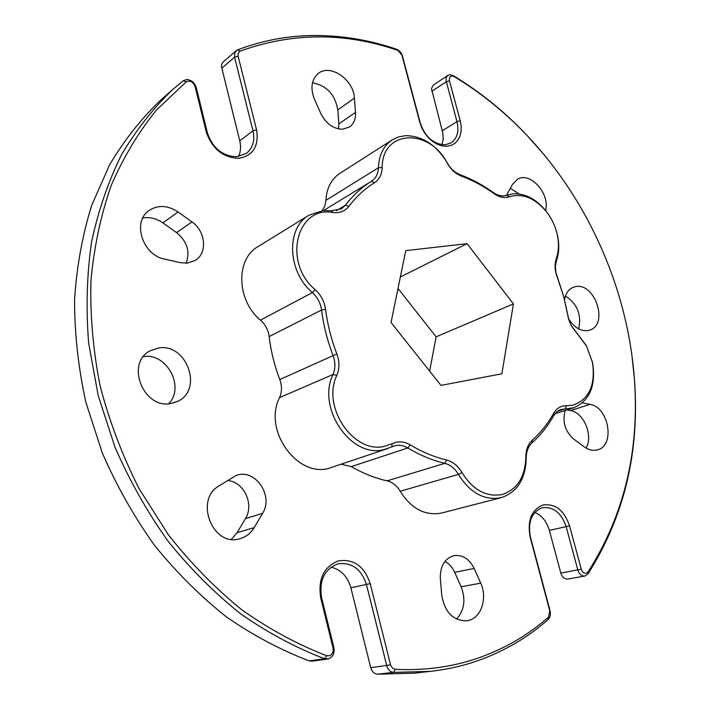 <?xml version="1.0" encoding="UTF-8"?>
<svg xmlns="http://www.w3.org/2000/svg" width="710" height="710" viewBox="0 0 710 710"><rect width="100%" height="100%" fill="white"/><g stroke="black" fill="none" stroke-linecap="round" stroke-linejoin="round"><path stroke-width="1.06" d="M572.704 405.224C589.149 399.473 595.726 385.148 592.433 362.251L586.558 346.134L571.053 325.455L568.71 319.509L563.616 296.336L556.187 273.971C554.661 268.353 554.696 263.233 556.276 258.635C558.868 251.171 559.134 242.918 557.084 233.883C555.14 225.789 551.634 218.44 546.558 211.837C534.985 198.001 522.64 192.969 509.523 196.732C504.632 198.392 499.485 197.371 494.08 193.652C483.67 186.197 472.798 180.367 461.473 176.142C455.625 173.835 450.868 169.504 447.211 163.131C429.621 127.898 381.865 129.593 382.22 167.524C381.936 174.403 379.353 179.47 374.472 182.718C364.807 188.754 356.296 196.617 348.921 206.282C345.033 211.181 339.77 213.266 333.114 212.538C296.753 205.234 282.34 262.496 315.249 289.689C321.018 295.023 324.452 301.564 325.57 309.311C327.496 324.408 331.259 339.282 336.851 353.953C339.611 361.523 339.62 368.676 336.868 375.395C321.204 407.007 354.237 454.968 385.068 446.137L396.153 442.268C400.955 441.292 405.676 442.179 410.327 444.921C422.246 452.057 434.351 457.098 446.652 460.053C452.962 461.731 458.056 465.884 461.935 472.523C473.002 490.131 486.483 497.435 502.369 494.453C517.448 489.261 525.276 476.783 525.853 457.027C525.906 449.705 528.071 444.052 532.358 440.058C540.789 432.523 547.889 423.613 553.658 413.327C555.948 409.359 559.063 406.919 563.012 406.014L572.704 405.224M555.513 228.434L557.306 234.584C559.48 244.151 559.196 252.893 556.454 260.81L555.397 266.294L555.877 272.365L563.784 296.753L568.861 319.837L570.938 325.109L586.362 345.663L592.593 362.73C596.054 385.681 589.788 400.688 573.786 407.753L560.314 409.626L556.844 411.711L553.676 415.634C547.818 426.106 540.603 435.177 532.03 442.845C528.231 446.404 526.305 451.427 526.261 457.915C525.657 478.851 517.359 492.083 501.358 497.621L501.242 497.657C484.415 500.781 470.144 493.033 458.42 474.395C454.977 468.502 450.442 464.81 444.833 463.328C432.31 460.346 419.983 455.234 407.842 447.983C403.706 445.552 399.508 444.771 395.248 445.649L384.172 449.536C351.45 458.988 316.323 408.037 333.017 374.498C335.475 368.534 335.475 362.18 333.017 355.444C327.328 340.525 323.511 325.375 321.559 310.013C320.565 303.126 317.512 297.312 312.382 292.582C287.346 271.575 285.882 227.901 309.081 215.174L323.272 210.533L331.392 210.737L341.43 208.829L345.45 205.199C352.959 195.374 361.647 187.387 371.49 181.254C375.83 178.379 378.128 173.888 378.394 167.773C378.971 155.002 383.604 145.692 392.293 139.843L398.638 136.888L405.667 135.645C422.619 135.929 436.517 145.08 447.371 163.105C450.61 168.749 454.835 172.601 460.018 174.642C471.538 178.947 482.587 184.884 493.166 192.454C497.959 195.756 502.529 196.67 506.878 195.197L513.108 193.812C525.267 193.289 536.281 199.093 546.159 211.225L549.815 216.488M586.424 573.174L588.155 571.807C624.152 515.132 639.568 450.957 634.412 379.291C627.995 289.724 588.51 200.238 526.696 135.113C504.819 112.073 480.67 92.584 454.24 76.644C450.637 75.313 449.048 76.707 449.457 80.825L460.222 120.709L461.189 126.149L461.118 131.377L460.009 136.134L457.906 140.181L454.915 143.313L451.178 145.381L446.874 146.26L442.206 145.896L437.422 144.307L432.763 141.565L428.476 137.802L424.766 133.205L421.838 128.022L419.85 122.502L401.878 54.963L397.813 50.374C344.785 32.145 292.245 32.394 240.202 51.111L238.258 53.028L238.098 56.143L256.532 129.744C259.141 146.189 253.142 155.738 238.551 158.401C222.86 157.522 212.095 148.718 206.264 131.98L195.055 86.371C193.005 81.694 190.049 80.203 186.189 81.881L156.422 110.085C138.539 132.113 123.478 157.212 111.221 185.399C100.838 215.112 94.075 246.885 90.942 280.698C90.037 315.302 93.099 350.42 100.145 386.062C109.446 421.509 122.431 455.731 139.098 488.711L168.447 534.878C190.795 563.287 215.29 588.297 241.941 609.899C269.427 629.273 297.685 644.556 326.724 655.729L329.529 655.765C332.475 654.425 333.647 651.878 333.052 648.132L320.734 597.989C317.823 579.147 323.716 566.775 338.395 560.882C353.74 558.61 364.345 566.198 370.212 583.647L390.695 665.368L392.692 668.332L395.23 669.344C425.112 670.772 453.095 666.894 479.188 657.7C505.183 648.425 528.275 634.926 548.457 617.194L549.842 611.15L530.192 537.266C527.131 520.616 531.399 509.86 543.008 505.005C555.309 503.354 564.166 510.304 569.562 525.844L581.259 569.18C582.342 572.26 584.064 573.591 586.424 573.174M631.909 355.177L634.518 380.098C639.719 452.199 624.205 516.8 587.978 573.893L584.862 576.05C581.596 576.236 579.253 574.239 577.833 570.041L566.154 526.722C561.388 512.868 553.498 506.541 542.493 507.721L542.058 507.836C531.541 512.256 527.672 522.001 530.441 537.071L550.055 610.778C550.88 614.505 550.197 617.46 548.014 619.653C527.699 637.527 504.446 651.159 478.256 660.54C463.026 665.9 447.06 669.512 430.349 671.376L393.659 672.388C390.269 671.971 387.971 669.77 386.764 665.776L366.466 584.596C361.346 569.154 351.974 562.222 338.342 563.793L337.596 563.98C324.292 569.349 318.967 580.558 321.603 597.607L333.886 647.6C334.774 653.093 333.052 656.83 328.73 658.809L324.603 658.765C295.981 647.822 268.096 632.912 240.939 614.052C214.571 593.036 190.236 568.701 167.933 541.047C147.139 511.795 129.468 480.457 114.931 447.043L98.193 395.541L88.661 343.134C85.866 308.246 86.842 274.495 91.581 241.87C98.37 210.329 108.39 181.21 121.65 154.496C136.524 129.451 153.768 107.592 173.382 88.919L183.198 80.771L186.792 79.547C191.451 79.946 194.593 82.555 196.226 87.374L207.4 132.859C212.627 148.088 222.372 156.067 236.634 156.786L246.361 153.395C252.884 148.097 255.094 140.571 252.982 130.817L234.46 56.667L235.037 52.158L237.681 49.833C263.303 40.133 289.662 35.358 316.731 35.5C343.764 35.722 370.345 40.284 396.464 49.194C399.402 50.366 401.39 52.611 402.428 55.93L420.355 123.309C425.166 136.941 433.331 144.112 444.833 144.831L450.939 142.985C457.213 138.574 459.228 131.474 456.974 121.667L445.933 80.088L446.262 77.505L447.877 75.358L450.06 74.701L453.264 75.65C479.862 91.696 504.162 111.31 526.163 134.483L542.804 153.209M545.591 210.506C550.285 193.919 530.352 171.376 517.625 179.186L512.514 184.343L506.461 195.339M354.405 98.14C353.74 79.671 330.221 63.385 318.24 73.52C311.406 79.6 310.163 88.209 314.495 99.338L320.902 113.706C326.076 123.753 333.283 128.918 342.539 129.22L349.48 126.975C353.855 123.771 355.861 118.916 355.497 112.411L354.405 98.14L337.809 109.881L338.839 123.93L338.599 128.918M178.05 211.962C167.658 205.163 157.94 204.72 148.887 210.621C131.9 221.875 142.701 255.263 164.649 259.106L180.606 262.691L187.458 263.108L195.348 260.357C207.684 253.044 205.66 231.132 191.957 221.928L178.05 211.962L162.883 222.896L176.595 232.623C187.156 241.444 190.333 251.642 186.109 263.206M469.487 620.176L466.869 620.797C453.193 620.886 444.815 612.34 441.744 595.149L440.324 578.543C440.058 566.207 444.549 558.584 453.805 555.655C462.485 554.51 469.274 558.77 474.165 568.444L480.723 583.15C487.468 597.359 481.788 616.582 469.487 620.176M582.413 402.898L589.974 404.398C608.976 407.043 615.446 446.004 597.341 449.892L597.03 449.971C592.77 450.948 588.501 449.909 584.223 446.839L573.751 439.117C564.974 431.183 562.134 421.633 565.231 410.469M239.554 538.828C212.698 547.17 194.194 499.858 218.849 486.004L236.004 475.567C254.642 467.721 274.131 495.633 262.558 513.357L254.18 527.619C250.843 533.157 246.237 536.822 240.353 538.615L239.554 538.828M168.723 403.741C185.195 387.03 166.761 352.55 143.447 356.615M158.215 348.042C186.659 342.469 203.841 390.189 177.376 401.487L171.305 403.431C143.651 409.892 124.978 363.192 150.209 350.784L158.215 348.042M578.65 328.881C581.783 314.912 577.381 303.96 565.453 296.008M564.565 299.664C565.63 293.514 568.426 289.423 572.961 287.373L575.792 286.591C594.98 282.642 608.701 324.097 590.081 329.99L587.951 330.567C580.531 331.348 574.088 327.443 568.603 318.861M231.371 539.325L237.078 532.686L245.403 518.664C254.65 504.393 243.654 481.185 227.342 480.563M586.105 448.081C593.436 435.514 583.815 412.528 570.423 410.575L566.997 409.91M456.548 619.111C464.411 610.263 465.938 599.488 461.127 586.771L454.684 572.331C452.394 567.343 449.146 563.696 444.93 561.388M162.883 222.896C156.457 218.467 149.766 216.816 142.825 217.943M519.099 193.963L510.321 188.283M337.809 109.881C335.031 94.465 326.582 85.448 312.462 82.813M398.008 288.464L436.109 336.851L429.648 371.126M173.382 88.919L160.993 99.826C141.521 118.348 124.401 139.994 109.633 164.755L91.59 205.607C82.395 235.223 76.715 266.614 74.559 299.798C74.541 333.62 78.313 367.771 85.866 402.259L102.284 452.891C116.573 485.729 133.959 516.516 154.443 545.253C176.426 572.411 200.433 596.311 226.454 616.946C253.275 635.477 280.84 650.111 309.152 660.85L312.116 661.143L327.603 659.066M447.877 75.358L433.064 85.271L431.476 88.617L442.774 132.868L443.173 139.098L441.975 144.725M236.199 50.712L223.002 62.098L221.795 64.095L221.467 66.598L239.74 140.766C241.134 146.588 240.717 151.86 238.498 156.59M331.029 567.166C340.96 569.562 347.572 576.431 350.873 587.791L370.735 667.702C371.916 671.625 374.188 673.79 377.551 674.198L413.939 673.178L430.349 671.376M534.861 512.407C541.89 515.469 546.727 521.459 549.371 530.397L560.82 573.112C562.213 577.248 564.53 579.218 567.778 579.032L584.862 576.05M309.081 215.174L258.094 246.565C235.48 259.026 236.465 300.481 260.472 320.112C265.389 324.541 268.282 330.017 269.17 336.558L321.559 310.013L325.57 309.311M392.293 139.843L339.788 173.417C331.259 179.16 326.635 188.123 325.925 200.318L324.852 205.989L322.145 210.648M501.242 497.657L441.655 513.01C425.192 516.108 411.383 508.848 400.2 491.249C396.917 485.675 392.55 482.214 387.11 480.856C374.951 478.132 363.023 473.375 351.317 466.603L407.842 447.983L410.327 444.921M341.093 464.198L351.317 466.603M387.598 448.587L331.659 467.358C299.558 480.528 262.194 431.165 279.571 397.627C282.021 391.938 282.083 385.912 279.784 379.548C274.433 365.446 270.892 351.122 269.17 336.558M501.881 373.779L440.981 385.415L391.059 322.491L405.738 250.639L467.082 243.654L513.419 303.907L501.881 373.779M513.419 303.907L436.109 336.851M467.082 243.654L400.351 276.998M576.84 333.309L576.076 332.076M553.658 413.327L553.676 415.634M525.853 457.027L526.261 457.915M391.742 446.874L392.204 443.643M588.155 571.807L587.978 573.893M548.457 617.194L548.014 619.653M320.734 597.989L321.603 597.607M333.052 648.132L333.886 647.6M309.152 660.85L324.603 658.765L326.724 655.729M449.457 80.825L446.226 81.792L431.742 91.368M460.222 120.709L456.974 121.667L442.286 130.738M355.497 112.411L338.839 123.93M238.098 56.143L234.575 57.217L221.706 68.222M256.532 129.744L252.982 130.817L239.74 140.766M191.957 221.928L176.595 232.623M474.165 568.444L454.684 572.331M480.723 583.15L461.127 586.771M370.212 583.647L350.873 587.791M370.735 667.702L390.544 664.844M569.562 525.844L549.371 530.397M560.82 573.112L581.259 569.18M589.974 404.398L570.423 410.575M262.558 513.357L245.403 518.664M254.18 527.619L237.078 532.686M395.23 669.344L393.659 672.388L377.551 674.198M260.472 320.112L312.382 292.582L315.249 289.689M336.354 210.684L345.45 205.199L348.921 206.282M323.627 210.506L371.49 181.254L374.472 182.718M325.925 200.318L378.394 167.773L382.22 167.524M557.279 411.356L565.08 408.871L566.491 405.73M400.2 491.249L458.42 474.395L461.935 472.523M387.11 480.856L444.833 463.328L446.652 460.053M279.571 397.627L333.017 374.498L336.868 375.395M279.784 379.548L336.851 353.953M183.198 80.771L186.189 81.881M196.226 87.374L195.055 86.371M207.4 132.859L206.264 131.98M237.681 49.833L240.202 51.111M396.464 49.194L397.813 50.374M402.428 55.93L401.878 54.963M420.355 123.309L419.85 122.502M453.264 75.65L454.24 76.644M532.358 440.058L532.03 442.845M331.392 210.737L333.114 212.538M567.929 316.03L568.169 316.758M460.018 174.642L461.473 176.142M556.276 258.635L556.454 260.81M493.166 192.454L494.08 193.652M509.523 196.732L506.878 195.197M586.558 346.134L586.362 345.663M592.433 362.251L592.593 362.73M554.927 413.744L573.786 407.753M526.696 135.113L526.163 134.483M634.412 379.291L634.518 380.098M556.374 274.424L556.187 273.971M546.558 211.837L546.159 211.225M557.084 233.883L557.306 234.584"/></g></svg>
